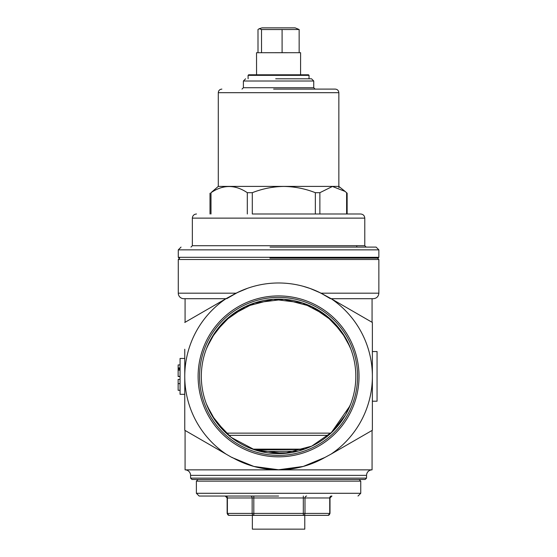 <?xml version="1.0" encoding="UTF-8"?>
<svg xmlns="http://www.w3.org/2000/svg" width="557" height="557" viewBox="0 0 557 557"><rect width="100%" height="100%" fill="white"/><g stroke="black" fill="none" stroke-linecap="round" stroke-linejoin="round"><path stroke-width="0.84" d="M308.494 74.791L248.645 74.791L308.494 74.791L309.044 75.348L309.038 78.802L311.537 78.802L313.744 81.009L243.395 81.009L243.395 87.721L313.744 87.721L315.123 89.099L335.265 89.099L273.626 89.099M364.786 218.128L364.786 245.721L192.353 245.721L192.353 218.128L364.786 218.128C364.536 215.615 363.157 214.236 360.651 213.992L271.419 213.992M311.537 78.802L275.694 78.802M378.857 249.856L378.857 257.306L178.282 257.306L178.282 249.856L378.857 249.856L376.1 247.099L270.068 247.099M269.901 258.135L378.029 258.135L378.857 257.306M303.147 286.277L310.27 288.526M310.145 288.484L320.421 292.885M345.138 191.441L338.851 186.4L218.288 186.4L210.999 192.694C223.051 184.485 235.151 184.485 247.301 192.694L252.3 192.694C262.431 188.698 272.944 186.616 283.826 186.435C294.674 186.609 305.18 188.691 315.353 192.694L319.871 192.694L332.418 186.463L345.138 191.441L347.136 193.223L347.136 213.992M252.3 192.694L252.3 213.992L315.353 213.992L315.353 192.694M309.044 75.348L248.095 75.348L248.102 78.802M286.333 52.678L256.533 52.72L300.606 52.699L300.578 74.784M295.175 27.871L299.144 29.507L282.093 29.535L261.512 29.535L259.249 28.713L262.02 27.871L295.175 27.871L263.057 27.871M259.249 28.713L257.995 29.507L258.002 52.713M282.093 29.535L282.1 52.734M299.158 52.713L299.144 29.507M261.512 29.535L261.525 52.734M278.57 496.043L199.141 496.043L278.57 496.043M303.864 449.367L254.41 449.75M254.848 449.896L303.433 449.513M289.884 452.792L268.439 452.959M269.546 453.092L288.777 452.945M328.47 435.344L228.669 435.344M349.956 405.893L330.962 433.137L226.17 433.137L212.036 415.633L206.389 403.895M304.776 515.357L252.356 515.357L252.356 529.15L304.776 529.15L304.776 515.357M260.641 451.511L297.717 451.212M252.634 449.137L304.505 449.137M225.724 496.043A1.929 1.671 -90 0 1 227.395 497.972L227.395 513.422A1.929 1.671 90 0 0 229.066 515.357L253.818 515.357A1.929 1.671 -90 0 1 252.147 513.422L252.147 497.972L227.138 497.972L225.209 496.043M253.818 496.043L253.818 515.357L328.073 515.357A1.929 1.671 -90 0 0 329.744 513.422L329.744 497.972A1.929 1.671 90 0 1 331.415 496.043M306.663 496.043A1.929 1.671 -90 0 0 304.992 497.972L304.992 513.422A1.929 1.671 90 0 1 303.321 515.357L303.321 497.972L252.147 497.972A1.929 1.671 -90 0 0 250.476 496.043M377.486 258.135L378.857 259.506L178.282 259.506L178.282 293.177A5.521 5.521 0 0 0 183.796 298.691L225.961 298.691M237.56 292.467L226.727 298.691M372.062 469.864A5.5 5.5 0 0 0 366.562 475.365L366.562 478.115L190.578 478.115L190.578 475.365A5.5 5.5 0 0 0 185.077 469.864L372.062 469.864L372.062 430.45M359.028 376.372A80.459 80.459 0 0 0 278.57 295.913A80.459 80.459 0 0 0 198.111 376.372A80.459 80.459 0 0 0 278.57 456.831A80.459 80.459 0 0 0 359.028 376.372M357.566 376.372A78.997 78.997 0 0 0 278.57 297.375A78.997 78.997 0 0 0 199.573 376.372A78.997 78.997 0 0 0 278.57 455.368A78.997 78.997 0 0 0 357.566 376.372M207.183 346.851L215.503 331.763L231.218 315.339L254.667 302.911L283.889 299.304L311.711 306.594L332.418 320.985L345.507 337.814L350.75 348.849M349.956 346.851L341.636 331.763L325.922 315.339L302.472 302.911L273.243 299.304L245.421 306.594L224.722 320.985L211.632 337.814L206.389 348.849M355.819 376.372A77.249 77.249 0 0 0 278.57 299.123A77.249 77.249 0 0 0 201.321 376.372A77.249 77.249 0 0 0 278.57 453.621A77.249 77.249 0 0 0 355.819 376.372M236.704 292.891L246.069 288.818M318.458 291.931L324.738 295.189M232.158 457.415A93.388 93.388 0 0 0 324.982 457.415L303.266 466.439L278.556 469.767L253.867 466.439L231.782 457.415L184.764 430.269L184.764 376.372A93.806 93.806 0 0 0 226.142 454.157M185.077 430.45L185.077 469.864M372.062 298.691L372.062 322.294M378.857 259.506L378.857 293.177L320.992 293.177L330.412 298.691L324.251 294.918M246.995 288.484L243.52 289.807M179.653 258.135L178.282 259.506M190.578 478.115L191.949 479.486L365.183 479.486L366.562 478.115M207.183 405.893L215.503 420.981L231.218 437.412L254.667 449.833L283.889 453.44L311.711 446.15L332.418 431.766L345.507 414.937L350.75 403.895M330.997 454.157L372.375 430.269L372.375 376.372A93.806 93.806 0 0 1 330.997 454.157L324.982 457.415M331.004 298.594L372.375 322.475L372.375 376.372A93.806 93.806 0 0 0 331.004 298.594L325.323 295.53A93.388 93.388 0 0 0 231.816 295.53L226.135 298.594A93.806 93.806 0 0 0 184.764 376.372L184.764 349.239M238.842 291.854L231.816 295.53M226.978 298.524L227.841 297.96M228.899 297.285L232.889 294.918M226.135 298.594L184.764 322.475M237.017 292.731L247.733 288.22M311.983 289.16L320.045 292.697M372.375 349.239L372.375 322.475M372.375 430.269L372.375 403.512M184.764 358.436L180.071 358.436L180.071 394.307L184.764 394.307L184.764 430.269M372.375 351.544L377.061 351.544L377.061 401.2L372.375 401.2M331.178 298.691L373.336 298.691C376.692 298.364 378.53 296.526 378.857 293.177M185.077 322.294L185.077 298.691L183.796 298.691M180.071 364.974L180.071 365.984M180.071 383.627L178.143 383.627L178.143 390.304L180.071 390.304M178.143 383.627L178.143 379.38L180.071 379.38M180.071 376.532L178.143 376.532L180.071 376.254M180.071 370.127L178.143 370.127L178.143 367.905L180.071 367.905M180.071 369.744L178.143 369.744M180.071 368.706L178.143 368.706M180.071 364.932L178.143 364.932L178.143 367.905M178.143 370.127L178.143 376.254M178.143 374.555L178.143 372.431M178.143 372.327L178.143 370.732M335.265 89.099C337.445 89.315 338.635 90.513 338.851 92.692L218.288 92.692L218.288 186.4M346.621 192.694L346.621 213.992M319.871 213.992L319.871 192.694M247.301 192.694L247.301 213.992M210.999 213.992L210.999 192.694M198.041 479.486L196.384 481.144L360.755 481.144L360.755 493.286L357.998 496.043M196.384 481.144L196.384 493.286L360.755 493.286M331.93 496.043L330.002 497.972L303.321 497.972L303.321 496.043M227.138 497.972L227.138 513.422L330.002 513.422L330.002 497.972M178.282 293.177L236.147 293.177M366.562 475.365L190.578 475.365M243.395 87.721L242.01 89.099M192.353 245.721L190.974 247.099M356.786 245.721L356.786 247.099M338.851 92.692L338.851 187.591M218.288 92.692C218.504 90.513 219.695 89.315 221.874 89.099M192.353 218.128C192.597 215.615 193.982 214.236 196.489 213.992M364.786 245.721L366.165 247.099M313.744 81.009L313.744 87.721M243.395 81.009L245.602 78.802M178.282 249.856L181.039 247.099M178.282 257.306L179.11 258.135M210.003 193.223L210.003 213.992M248.645 74.791L248.095 75.348M256.561 74.784L256.533 52.72M196.384 493.286L199.141 496.043M360.755 481.144L359.098 479.486M328.073 515.357L330.002 513.422M229.066 515.357L227.138 513.422"/></g></svg>
